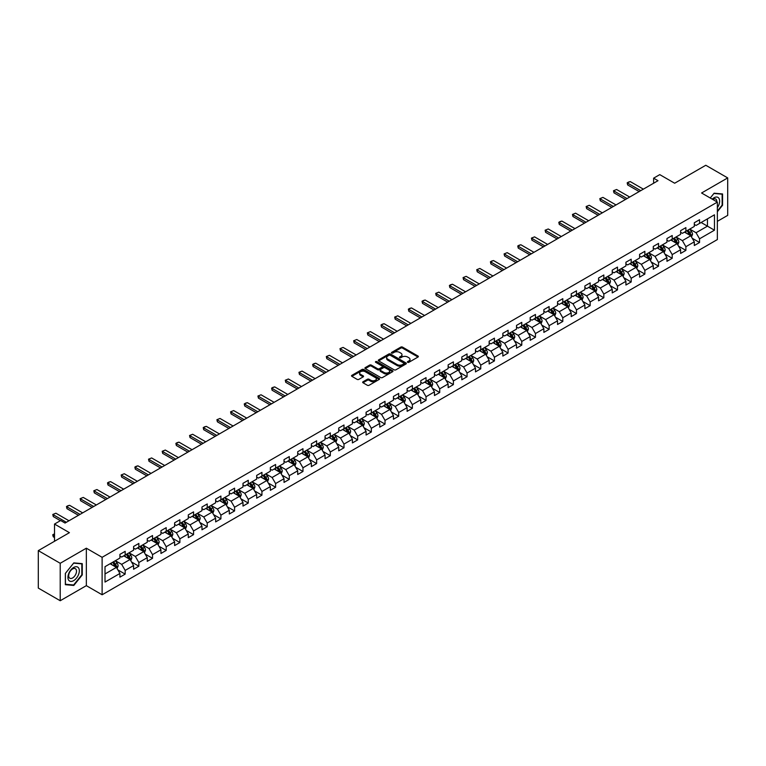 <?xml version="1.0" encoding="UTF-8"?>
<svg xmlns="http://www.w3.org/2000/svg" width="766" height="766" viewBox="0 0 766 766"><rect width="100%" height="100%" fill="white"/><g stroke="black" fill="none" stroke-linecap="round" stroke-linejoin="round"><path stroke-width="1.15" d="M407.656 362.318A0.852 0.488 0 0 0 408.862 362.318L418.006 357.033A1.216 0.699 0 0 0 418.36 356.535A1.216 0.699 0 0 0 418.006 356.037L402.514 347.103A1.216 0.699 0 0 0 400.8 347.103L391.656 352.379A0.852 0.488 0 0 0 392.862 353.069L394.04 352.389A3.897 2.25 0 0 1 399.546 352.389L400.838 353.136A3.897 2.25 0 0 1 401.978 354.725A3.897 2.25 0 0 1 400.838 356.314L399.661 356.994A0.852 0.488 0 0 0 400.857 357.693L402.045 357.013A3.897 2.25 0 0 1 407.55 357.013L408.843 357.751A3.897 2.25 0 0 1 409.982 359.35A3.897 2.25 0 0 1 408.843 360.939L407.656 361.619A0.852 0.488 0 0 0 407.656 362.318L407.656 361.619M363.017 381.774A1.216 0.699 0 0 0 362.663 382.272A1.216 0.699 0 0 0 363.017 382.77L367.364 385.279A1.216 0.699 0 0 0 369.088 385.279L379.237 379.419A1.216 0.699 0 0 0 379.601 378.921A1.216 0.699 0 0 0 379.237 378.423L363.754 369.48A1.216 0.699 0 0 0 362.031 369.48L351.881 375.34A1.216 0.699 0 0 0 351.517 375.838A1.216 0.699 0 0 0 351.881 376.336L357.128 379.371A1.216 0.699 0 0 0 358.852 379.371L363.189 376.853A1.216 0.699 0 0 0 363.553 376.365A1.216 0.699 0 0 0 363.189 375.867L360.585 374.363A3.256 1.877 0 0 1 359.637 373.032A3.256 1.877 0 0 1 361.648 371.299A3.256 1.877 0 0 1 365.19 371.702L375.388 377.59A3.256 1.877 0 0 1 376.345 378.921A3.256 1.877 0 0 1 374.335 380.654A3.256 1.877 0 0 1 370.782 380.252L369.088 379.266A1.216 0.699 0 0 0 367.364 379.266L363.017 381.774L363.017 382.77L367.364 380.281L367.364 379.266M717.359 221.345L727.7 215.37L727.7 177.913L705.783 165.264L674.664 183.227L659.756 174.629L653.618 178.172L658.004 180.699L65.033 523.044L60.658 520.516L54.52 524.059L54.52 541.265M60.217 563.288L60.217 600.736L86.338 585.655L86.338 548.197L60.217 563.288L38.3 550.63L69.419 532.667L54.52 524.059M86.338 548.197L102.117 557.313L717.359 202.109L717.359 239.566L102.117 594.77L102.117 557.313M727.7 177.913L701.579 192.994L717.359 202.109M394.126 369.825A1.216 0.699 0 0 0 395.85 369.825L405.999 363.965A1.216 0.699 0 0 0 406.363 363.467A1.216 0.699 0 0 0 405.999 362.969L390.516 354.026A1.216 0.699 0 0 0 388.793 354.026L378.634 359.896A1.216 0.699 0 0 0 378.28 360.384A1.216 0.699 0 0 0 378.634 360.882L394.126 369.825M376.01 362.5A0.852 0.488 0 0 1 376.872 362.615L392.604 371.702L382.464 377.552A1.216 0.699 0 0 1 380.75 377.552L365.258 368.609L365.258 367.613A1.216 0.699 0 0 0 364.903 368.111A1.216 0.699 0 0 0 365.258 368.609M365.258 367.613L369.605 365.104A1.216 0.699 0 0 1 371.328 365.104L377.609 368.733A1.216 0.699 0 0 0 379.323 368.733L382.205 367.067A1.216 0.699 0 0 0 382.569 366.569A1.216 0.699 0 0 0 382.205 366.081L375.666 362.299A0.852 0.488 0 0 1 376.872 361.609L392.623 370.696A1.216 0.699 0 0 1 392.977 371.194A1.216 0.699 0 0 1 392.623 371.692L392.623 370.696M60.217 600.736L38.3 588.087L38.3 550.63M117.859 569.885L125.174 574.117L125.174 570.421L133.59 565.557L133.59 569.253L138.857 566.218L138.857 562.522L147.264 557.667L147.264 561.363L152.53 558.328L152.53 554.632L160.946 549.768L160.946 553.464L166.203 550.428L166.203 546.732L174.619 541.878L174.619 545.574L179.876 542.529L179.876 538.833L188.292 533.979L188.292 537.675L193.559 534.639L193.559 530.943L201.975 526.079L201.975 529.775L207.232 526.74L207.232 523.044L215.648 518.189L215.648 521.885L220.905 518.85L220.905 515.154L229.321 510.29L229.321 513.986L234.578 510.951L234.578 507.255L242.994 502.4L242.994 506.087L248.261 503.051L248.261 499.355L256.677 494.501L256.677 498.197L261.934 495.162L261.934 491.466L270.35 486.601L270.35 490.297L275.607 487.262L275.607 483.566L284.023 478.712L284.023 482.408L289.289 479.363L289.289 475.676L297.706 470.812L297.706 474.508L302.963 471.473L302.963 467.777L311.379 462.923L311.379 466.609L316.636 463.574L316.636 459.878L325.052 455.023L325.052 458.719L330.309 455.684L330.309 451.988L338.725 447.124L338.725 450.82L343.991 447.784L343.991 444.089L352.408 439.234L352.408 442.93L357.665 439.885L357.665 436.199L366.081 431.335L366.081 435.031L371.338 431.995L371.338 428.299L379.754 423.435L379.754 427.131L385.02 424.096L385.02 420.4L393.437 415.545L393.437 419.241L398.693 416.206L398.693 412.51L407.11 407.646L407.11 411.342L412.367 408.307L412.367 404.611L420.783 399.756L420.783 403.452L426.04 400.407L426.04 396.721L434.456 391.857L434.456 395.553L439.722 392.518L439.722 388.822L448.139 383.957L448.139 387.653L453.395 384.618L453.395 380.922L461.812 376.068L461.812 379.764L467.069 376.728L467.069 373.032L475.485 368.168L475.485 371.864L480.751 368.829L480.751 365.133L489.158 360.279L489.158 363.965L494.424 360.93L494.424 357.234L502.841 352.379L502.841 356.075L508.097 353.04L508.097 349.344L516.514 344.48L516.514 348.176L521.77 345.14L521.77 341.445L530.187 336.59L530.187 340.286L535.453 337.251L535.453 333.555L543.87 328.691L543.87 332.387L549.126 329.351L549.126 325.655L557.543 320.801L557.543 324.487L562.799 321.452L562.799 317.756L571.216 312.901L571.216 316.597L576.482 313.562L576.482 309.866L584.889 305.002L584.889 308.698L590.155 305.663L590.155 301.967L598.572 297.112L598.572 300.808L603.828 297.763L603.828 294.077L612.245 289.213L612.245 292.909L617.501 289.874L617.501 286.178L625.918 281.323L625.918 285.009L631.184 281.974L631.184 278.278L639.6 273.424L639.6 277.12L644.857 274.084L644.857 270.388L653.274 265.524L653.274 269.22L658.53 266.185L658.53 262.489L666.947 257.635L666.947 261.33L672.203 258.286L672.203 254.599L680.62 249.735L680.62 253.431L685.886 250.396L685.886 246.7L694.302 241.836L694.302 245.532L699.559 242.496L699.559 238.8L714.458 230.202L714.458 214.815L707.449 218.865L707.449 226.152L714.458 230.202M125.174 574.117L119.917 577.152L119.917 573.456L105.009 582.064L105.009 566.677L119.917 558.069L119.917 554.373L125.174 551.338L125.174 555.034L133.59 550.18L133.59 546.484L138.857 543.439L138.857 547.135L147.264 542.28L147.264 538.584L152.53 535.549L152.53 539.245L160.946 534.381L160.946 530.685L166.203 527.65L166.203 531.345L174.619 526.491L174.619 522.795L179.876 519.76L179.876 523.456L188.292 518.592L188.292 514.896L193.559 511.86L193.559 515.556L201.975 510.692L201.975 507.006L207.232 503.961L207.232 507.657L215.648 502.802L215.648 499.106L220.905 496.071L220.905 499.767L229.321 494.903L229.321 491.207L234.578 488.172L234.578 491.868L242.994 487.013L242.994 483.317L248.261 480.282L248.261 483.968L256.677 479.114L256.677 475.418L261.934 472.383L261.934 476.079L270.35 471.214L270.35 467.528L275.607 464.483L275.607 468.179L284.023 463.325L284.023 459.629L289.289 456.593L289.289 460.289L297.706 455.425L297.706 451.729L302.963 448.694L302.963 452.39L311.379 447.536L311.379 443.84L316.636 440.804L316.636 444.491L325.052 439.636L325.052 435.94L330.309 432.905L330.309 436.601L338.725 431.737L338.725 428.041L343.991 425.006L343.991 428.701L352.408 423.847L352.408 420.151L357.665 417.116L357.665 420.812L366.081 415.948L366.081 412.252L371.338 409.216L371.338 412.912L379.754 408.058L379.754 404.362L385.02 401.327L385.02 405.013L393.437 400.158L393.437 396.462L398.693 393.427L398.693 397.123L407.11 392.259L407.11 388.563L412.367 385.528L412.367 389.224L420.783 384.369L420.783 380.673L426.04 377.638L426.04 381.334L434.456 376.47L434.456 372.774L439.722 369.739L439.722 373.435L448.139 368.57L448.139 364.884L453.395 361.839L453.395 365.535L461.812 360.681L461.812 356.985L467.069 353.949L467.069 357.645L475.485 352.781L475.485 349.085L480.751 346.05L480.751 349.746L489.158 344.892L489.158 341.196L494.424 338.16L494.424 341.847L502.841 336.992L502.841 333.296L508.097 330.261L508.097 333.957L516.514 329.093L516.514 325.406L521.77 322.362L521.77 326.057L530.187 321.203L530.187 317.507L535.453 314.472L535.453 318.168L543.87 313.304L543.87 309.608L549.126 306.572L549.126 310.268L557.543 305.414L557.543 301.718L562.799 298.683L562.799 302.369L571.216 297.514L571.216 293.818L576.482 290.783L576.482 294.479L584.889 289.615L584.889 285.929L590.155 282.884L590.155 286.58L598.572 281.725L598.572 278.029L603.828 274.994L603.828 278.69L612.245 273.826L612.245 270.13L617.501 267.095L617.501 270.791L625.918 265.936L625.918 262.24L631.184 259.205L631.184 262.891L639.6 258.037L639.6 254.341L644.857 251.305L644.857 255.001L653.274 250.137L653.274 246.441L658.53 243.406L658.53 247.102L666.947 242.248L666.947 238.552L672.203 235.516L672.203 239.212L680.62 234.348L680.62 230.652L685.886 227.617L685.886 231.313L694.302 226.458L694.302 222.762L699.559 219.718L699.559 223.413L714.458 214.815M123.776 555.848L130.086 559.486L121.67 564.351L115.36 560.702M119.917 556.049L121.67 557.054L125.174 555.034M121.67 564.351L125.174 570.421M130.086 559.486L133.59 565.557M137.449 547.949L143.759 551.597L135.343 556.451L129.033 552.803M133.59 548.15L135.343 549.165L138.857 547.135M135.343 556.451L138.857 562.522M143.759 551.597L147.264 557.667M151.122 540.049L157.442 543.697L149.025 548.552L142.706 544.913M147.264 540.25L149.025 541.265L152.53 539.245M149.025 548.552L152.53 554.632M157.442 543.697L160.946 549.768M164.805 532.159L171.115 535.798L162.698 540.662L156.388 537.014M160.946 532.36L162.698 533.375L166.203 531.345M162.698 540.662L166.203 546.732M171.115 535.798L174.619 541.878M178.478 524.26L184.788 527.908L176.371 532.763L170.062 529.124M174.619 524.461L176.371 525.476L179.876 523.456M176.371 532.763L179.876 538.833M184.788 527.908L188.292 533.979M192.151 516.37L198.461 520.009L190.045 524.873L183.735 521.225M188.292 516.571L190.045 517.577L193.559 515.556M190.045 524.873L193.559 530.943M198.461 520.009L201.975 526.079M205.824 508.471L212.144 512.109L203.727 516.973L197.408 513.325M201.975 508.672L203.727 509.687L207.232 507.657M203.727 516.973L207.232 523.044M212.144 512.109L215.648 518.189M219.507 500.571L225.817 504.22L217.4 509.074L211.09 505.436M215.648 500.773L217.4 501.787L220.905 499.767M217.4 509.074L220.905 515.154M225.817 504.22L229.321 510.29M233.18 492.682L239.49 496.32L231.073 501.184L224.764 497.536M229.321 492.883L231.073 493.898L234.578 491.868M231.073 501.184L234.578 507.255M239.49 496.32L242.994 502.4M246.853 484.782L253.163 488.43L244.756 493.285L238.437 489.646M242.994 484.983L244.756 485.998L248.261 483.968M244.756 493.285L248.261 499.355M253.163 488.43L256.677 494.501M260.536 476.883L266.846 480.531L258.429 485.395L252.119 481.747M256.677 477.094L258.429 478.099L261.934 476.079M258.429 485.395L261.934 491.466M266.846 480.531L270.35 486.601M274.209 468.993L280.519 472.632L272.102 477.496L265.792 473.848M270.35 469.194L272.102 470.209L275.607 468.179M272.102 477.496L275.607 483.566M280.519 472.632L284.023 478.712M287.882 461.094L294.192 464.742L285.775 469.596L279.466 465.958M284.023 461.295L285.775 462.31L289.289 460.289M285.775 469.596L289.289 475.676M294.192 464.742L297.706 470.812M301.555 453.204L307.875 456.842L299.458 461.707L293.139 458.058M297.706 453.405L299.458 454.41L302.963 452.39M299.458 461.707L302.963 467.777M307.875 456.842L311.379 462.923M315.238 445.305L321.548 448.953L313.131 453.807L306.821 450.159M311.379 445.506L313.131 446.521L316.636 444.491M313.131 453.807L316.636 459.878M321.548 448.953L325.052 455.023M328.911 437.405L335.221 441.053L326.804 445.908L320.494 442.269M325.052 437.616L326.804 438.621L330.309 436.601M326.804 445.908L330.309 451.988M335.221 441.053L338.725 447.124M342.584 429.515L348.894 433.154L340.487 438.018L334.168 434.37M338.725 429.716L340.487 430.731L343.991 428.701M340.487 438.018L343.991 444.089M348.894 433.154L352.408 439.234M356.267 421.616L362.577 425.264L354.16 430.119L347.85 426.48M352.408 421.817L354.16 422.832L357.665 420.812M354.16 430.119L357.665 436.199M362.577 425.264L366.081 431.335M369.94 413.726L376.25 417.365L367.833 422.229L361.523 418.581M366.081 413.927L367.833 414.933L371.338 412.912M367.833 422.229L371.338 428.299M376.25 417.365L379.754 423.435M383.613 405.827L389.923 409.475L381.506 414.329L375.196 410.681M379.754 406.028L381.506 407.043L385.02 405.013M381.506 414.329L385.02 420.4M389.923 409.475L393.437 415.545M397.286 397.927L403.605 401.575L395.189 406.43L388.869 402.792M393.437 398.129L395.189 399.143L398.693 397.123M395.189 406.43L398.693 412.51M403.605 401.575L407.11 407.646M410.969 390.038L417.279 393.676L408.862 398.54L402.552 394.892M407.11 390.239L408.862 391.254L412.367 389.224M408.862 398.54L412.367 404.611M417.279 393.676L420.783 399.756M424.642 382.138L430.952 385.786L422.535 390.641L416.225 387.002M420.783 382.339L422.535 383.354L426.04 381.334M422.535 390.641L426.04 396.721M430.952 385.786L434.456 391.857M438.315 374.248L444.625 377.887L436.208 382.751L429.898 379.103M434.456 374.45L436.208 375.455L439.722 373.435M436.208 382.751L439.722 388.822M444.625 377.887L448.139 383.957M451.988 366.349L458.307 369.997L449.891 374.852L443.581 371.204M448.139 366.55L449.891 367.565L453.395 365.535M449.891 374.852L453.395 380.922M458.307 369.997L461.812 376.068M465.671 358.45L471.98 362.098L463.564 366.952L457.254 363.314M461.812 358.651L463.564 359.666L467.069 357.645M463.564 366.952L467.069 373.032M471.98 362.098L475.485 368.168M479.344 350.56L485.654 354.198L477.237 359.062L470.927 355.414M475.485 350.761L477.237 351.776L480.751 349.746M477.237 359.062L480.751 365.133M485.654 354.198L489.158 360.279M493.017 342.661L499.336 346.309L490.92 351.163L484.6 347.525M489.158 342.862L490.92 343.877L494.424 341.847M490.92 351.163L494.424 357.234M499.336 346.309L502.841 352.379M506.699 334.761L513.009 338.409L504.593 343.273L498.283 339.625M502.841 334.972L504.593 335.977L508.097 333.957M504.593 343.273L508.097 349.344M513.009 338.409L516.514 344.48M520.373 326.871L526.682 330.51L518.266 335.374L511.956 331.726M516.514 327.072L518.266 328.087L521.77 326.057M518.266 335.374L521.77 341.445M526.682 330.51L530.187 336.59M534.046 318.972L540.356 322.62L531.939 327.475L525.629 323.836M530.187 319.173L531.939 320.188L535.453 318.168M531.939 327.475L535.453 333.555M540.356 322.62L543.87 328.691M547.719 311.082L554.038 314.721L545.622 319.585L539.312 315.937M543.87 311.283L545.622 312.298L549.126 310.268M545.622 319.585L549.126 325.655M554.038 314.721L557.543 320.801M561.401 303.183L567.711 306.831L559.295 311.685L552.985 308.037M557.543 303.384L559.295 304.399L562.799 302.369M559.295 311.685L562.799 317.756M567.711 306.831L571.216 312.901M575.075 295.283L581.384 298.931L572.968 303.786L566.658 300.148M571.216 295.494L572.968 296.499L576.482 294.479M572.968 303.786L576.482 309.866M581.384 298.931L584.889 305.002M588.748 287.394L595.067 291.032L586.651 295.896L580.331 292.248M584.889 287.595L586.651 288.61L590.155 286.58M586.651 295.896L590.155 301.967M595.067 291.032L598.572 297.112M602.43 279.494L608.74 283.142L600.324 287.997L594.014 284.358M598.572 279.695L600.324 280.71L603.828 278.69M600.324 287.997L603.828 294.077M608.74 283.142L612.245 289.213M616.103 271.604L622.413 275.243L613.997 280.107L607.687 276.459M612.245 271.806L613.997 272.811L617.501 270.791M613.997 280.107L617.501 286.178M622.413 275.243L625.918 281.323M629.776 263.705L636.086 267.353L627.67 272.208L621.36 268.56M625.918 263.906L627.67 264.921L631.184 262.891M627.67 272.208L631.184 278.278M636.086 267.353L639.6 273.424M643.45 255.806L649.769 259.454L641.353 264.308L635.033 260.67M639.6 256.016L641.353 257.022L644.857 255.001M641.353 264.308L644.857 270.388M649.769 259.454L653.274 265.524M657.132 247.916L663.442 251.554L655.026 256.418L648.716 252.77M653.274 248.117L655.026 249.132L658.53 247.102M655.026 256.418L658.53 262.489M663.442 251.554L666.947 257.635M670.805 240.017L677.115 243.665L668.699 248.519L662.389 244.881M666.947 240.218L668.699 241.233L672.203 239.212M668.699 248.519L672.203 254.599M677.115 243.665L680.62 249.735M684.478 232.127L690.788 235.765L682.382 240.629L676.062 236.981M680.62 232.328L682.382 233.333L685.886 231.313M682.382 240.629L685.886 246.7M690.788 235.765L694.302 241.836M701.139 222.504L707.449 226.152L696.055 232.73L689.745 229.082M694.302 224.428L696.055 225.443L699.559 223.413M696.055 232.73L699.559 238.8M86.338 585.655L102.117 594.77M653.618 178.172L653.618 183.227M105.009 573.964L116.413 567.386L110.093 563.738M116.413 567.386L119.917 573.456M692.244 238.274L699.559 242.496M678.561 246.164L685.886 250.396M664.888 254.063L672.203 258.286M651.215 261.962L658.53 266.185M637.532 269.852L644.857 274.084M623.859 277.752L631.184 281.974M610.186 285.641L617.501 289.874M596.513 293.541L603.828 297.763M582.83 301.44L590.155 305.663M569.157 309.33L576.482 313.562M555.484 317.229L562.799 321.452M541.801 325.129L549.126 329.351M528.128 333.019L535.453 337.251M514.455 340.918L521.77 345.14M500.782 348.808L508.097 353.04M487.099 356.707L494.424 360.93M473.426 364.606L480.751 368.829M459.753 372.496L467.069 376.728M446.071 380.396L453.395 384.618M432.397 388.285L439.722 392.518M418.724 396.185L426.04 400.407M405.051 404.084L412.367 408.307M391.369 411.974L398.693 416.206M377.695 419.873L385.02 424.096M364.022 427.763L371.338 431.995M350.349 435.663L357.665 439.885M336.667 443.562L343.991 447.784M322.993 451.452L330.309 455.684M309.32 459.351L316.636 463.574M295.638 467.25L302.963 471.473M281.965 475.14L289.289 479.363M268.291 483.04L275.607 487.262M254.618 490.929L261.934 495.162M240.936 498.829L248.261 503.051M227.263 506.728L234.578 510.951M213.59 514.618L220.905 518.85M199.907 522.517L207.232 526.74M186.234 530.407L193.559 534.639M172.561 538.307L179.876 542.529M158.888 546.206L166.203 550.428M145.205 554.096L152.53 558.328M131.532 561.995L138.857 566.218M717.359 211.732L722.568 205.24L722.568 193.961L714.113 193.204L710.254 198.011L713.941 193.453L722.137 194.191L722.137 205.116L717.359 211.062M65.349 584.688L73.804 585.444L82.268 574.921L82.268 563.642L73.804 562.886L65.349 573.408L65.349 584.688M72.914 584.927L73.804 585.444M408 362.433L408.843 361.945A3.897 2.25 0 0 0 409.982 360.355L409.982 359.35M401.978 354.725L401.978 355.74A3.897 2.25 0 0 1 400.838 357.329L399.996 357.818M418.006 356.037L418.006 357.033L402.514 348.109A1.216 0.699 0 0 0 400.8 348.109L391.991 353.193M405.99 363.974L390.516 355.041A1.216 0.699 0 0 0 388.793 355.041L378.653 360.891L378.634 359.896M403.854 363.821A0.852 0.488 0 0 0 403.854 363.122L390.258 355.271A0.852 0.488 0 0 0 389.051 355.271L387.807 355.989A3.897 2.25 0 0 0 386.658 357.578A3.897 2.25 0 0 0 387.807 359.168L397.094 364.539A3.897 2.25 0 0 0 402.6 364.539L403.854 363.821L403.854 364.827A0.852 0.488 0 0 0 403.854 364.137M386.658 357.578L386.658 358.593A3.897 2.25 0 0 0 387.807 360.183L387.807 359.168M403.854 364.827L402.6 365.545A3.897 2.25 0 0 1 397.094 365.545L387.807 360.183M365.277 368.618L369.605 366.119L369.605 365.104M382.569 366.569L382.569 367.584A1.216 0.699 0 0 1 382.205 368.082L379.323 369.748A1.216 0.699 0 0 1 377.609 369.748L371.328 366.119A1.216 0.699 0 0 0 369.605 366.119M384.12 372.496A3.256 1.877 0 0 0 387.673 372.908A3.256 1.877 0 0 0 389.683 371.165A3.256 1.877 0 0 0 388.726 369.844L385.135 367.766A1.216 0.699 0 0 0 383.412 367.766L380.53 369.432A1.216 0.699 0 0 0 380.175 369.93A1.216 0.699 0 0 0 380.53 370.428L384.12 372.496L384.12 373.511A3.256 1.877 0 0 0 387.673 373.913A3.256 1.877 0 0 0 389.683 372.18L389.683 371.165M380.175 369.93L380.175 370.935A1.216 0.699 0 0 0 380.53 371.433L380.53 370.428M384.12 373.511L380.53 371.433M376.345 378.921L376.345 379.936A3.256 1.877 0 0 1 374.335 381.669A3.256 1.877 0 0 1 370.782 381.257L369.088 380.281A1.216 0.699 0 0 0 367.364 380.281M359.637 373.032L359.637 374.047A3.256 1.877 0 0 0 360.585 375.369L360.585 374.363M363.189 375.867L363.189 376.853L360.585 375.369M379.237 378.423L379.237 379.419L363.754 370.495A1.216 0.699 0 0 0 362.031 370.495L351.891 376.345L351.881 375.34M691.487 236.962L692.531 234.339A3.284 1.896 -120 0 0 691.478 231.543L689.668 229.13M686.518 233.295L685.283 231.658M686.949 230.69L688.758 233.113A3.284 1.896 60 0 1 689.706 235.085L690.75 234.482A3.284 1.896 -120 0 0 689.812 232.5L688.002 230.087M687.179 230.566L689.189 233.247A1.676 0.967 60 0 1 689.496 233.754L690.75 234.482M640.74 190.667L627.66 183.122L627.66 184.941L627.172 182.844L628.493 182.078L630.284 181.599L643.363 189.154M639.16 191.577L627.66 184.941M630.284 181.599L627.172 182.844M717.359 207.672A8.062 4.653 120 0 0 718.872 204.828A8.062 4.653 120 0 0 718.374 197.695A8.062 4.653 120 0 0 712.198 199.131M721.591 193.875L722.137 194.191M716.794 201.784A5.515 3.188 120 0 0 715.655 199.007A5.515 3.188 120 0 0 712.686 199.409M73.632 580.647A8.062 4.653 120 0 0 79.329 570.775A8.062 4.653 120 0 0 73.632 567.482A8.062 4.653 120 0 0 67.935 577.353A8.062 4.653 120 0 0 73.632 580.647M72.588 577.966A5.515 3.188 120 0 0 76.198 573.112A5.515 3.188 120 0 0 75.346 568.688A5.515 3.188 120 0 0 72.588 568.956A5.515 3.188 120 0 0 68.988 573.82A5.515 3.188 120 0 0 69.83 578.244A5.515 3.188 120 0 0 72.588 577.966M65.436 573.332L73.632 563.134L81.828 563.872L81.828 574.797L73.632 584.994L65.436 584.257L65.416 573.322M81.282 563.556L81.828 563.872M677.814 244.861L678.848 242.238A3.284 1.896 -120 0 0 677.805 239.432L675.995 237.02M672.845 241.194L671.61 239.557M673.276 238.59L675.085 241.003A3.284 1.896 60 0 1 676.024 242.985L677.077 242.372A3.284 1.896 -120 0 0 676.139 240.4L674.329 237.987M673.505 238.456L675.516 241.137A1.676 0.967 60 0 1 675.813 241.644L677.077 242.372M664.132 252.761L665.175 250.128A3.284 1.896 -120 0 0 664.132 247.332L662.322 244.919M659.162 249.084L657.937 247.447M659.603 246.489L661.412 248.902A3.284 1.896 60 0 1 662.351 250.875L663.404 250.271A3.284 1.896 -120 0 0 662.466 248.299L660.656 245.876M659.832 246.355L661.834 249.036A1.676 0.967 60 0 1 662.14 249.544L663.404 250.271M627.057 198.566L613.978 191.012L613.978 192.841L613.499 190.734L616.611 189.499L629.69 197.044M625.487 199.476L613.978 192.841M616.611 189.499L613.499 190.734M613.384 206.466L600.305 198.911L600.305 200.73L599.826 198.633L602.938 197.389L616.017 204.943M611.804 207.375L600.305 200.73M602.938 197.389L599.826 198.633M650.458 260.651L651.502 258.027A3.284 1.896 -120 0 0 650.449 255.231L648.639 252.809M645.489 256.983L644.263 255.346M645.93 254.379L647.739 256.801A3.284 1.896 60 0 1 648.678 258.774L649.731 258.171A3.284 1.896 -120 0 0 648.783 256.189L646.973 253.776M646.15 254.255L648.16 256.926A1.676 0.967 60 0 1 648.467 257.433L649.731 258.171M636.785 268.55L637.829 265.917A3.284 1.896 -120 0 0 636.776 263.121L634.966 260.708M631.816 264.883L630.581 263.236M632.247 262.278L634.057 264.691A3.284 1.896 60 0 1 634.995 266.673L636.048 266.061A3.284 1.896 -120 0 0 635.11 264.088L633.3 261.666M632.477 262.144L634.487 264.825A1.676 0.967 60 0 1 634.794 265.333L636.048 266.061M623.103 276.44L624.146 273.816A3.284 1.896 -120 0 0 623.103 271.02L621.293 268.607M618.133 272.773L616.908 271.135M618.574 270.178L620.383 272.591A3.284 1.896 60 0 1 621.322 274.563L622.375 273.96A3.284 1.896 -120 0 0 621.437 271.978L619.627 269.565M618.804 270.044L620.814 272.725A1.676 0.967 60 0 1 621.111 273.232L622.375 273.96M599.711 214.356L586.632 206.801L586.632 208.63L586.143 206.523L589.255 205.288L602.335 212.843M598.131 215.265L586.632 208.63M589.255 205.288L586.143 206.523M586.028 222.255L572.949 214.7L572.949 216.519L572.47 214.423L575.582 213.187L588.661 220.732M584.458 223.165L572.949 216.519M575.582 213.187L572.47 214.423M572.355 230.145L559.276 222.6L559.276 224.419L558.797 222.322L560.109 221.556L561.909 221.077L574.988 228.632M570.775 231.064L559.276 224.419M561.909 221.077L558.797 222.322M558.682 238.044L545.603 230.489L545.603 232.318L545.124 230.212L548.236 228.977L561.315 236.522M557.102 238.954L545.603 232.318M548.236 228.977L545.124 230.212M545.009 245.943L531.93 238.389L531.93 240.208L531.441 238.111L534.553 236.866L547.633 244.421M543.429 246.853L531.93 240.208M534.553 236.866L531.441 238.111M531.326 253.833L518.247 246.288L518.247 248.107L517.768 246.001L519.08 245.244L520.88 244.766L533.959 252.32M529.756 254.743L518.247 248.107M520.88 244.766L517.768 246.001M517.653 261.733L504.574 254.178L504.574 255.997L504.095 253.9L507.207 252.665L520.286 260.21M516.073 262.642L504.574 255.997M507.207 252.665L504.095 253.9M503.98 269.622L490.901 262.077L490.901 263.897L490.412 261.8L491.734 261.034L493.524 260.555L506.604 268.11M502.4 270.542L490.901 263.897M493.524 260.555L490.412 261.8M490.307 277.522L477.218 269.967L477.218 271.796L476.739 269.689L479.851 268.454L492.931 275.999M488.727 278.431L477.218 271.796M479.851 268.454L476.739 269.689M476.624 285.421L463.545 277.866L463.545 279.686L463.066 277.589L466.178 276.344L479.257 283.899M475.044 286.331L463.545 279.686M466.178 276.344L463.066 277.589M462.951 293.311L449.872 285.766L449.872 287.585L449.393 285.488L450.705 284.722L452.505 284.243L465.584 291.798M461.371 294.221L449.872 287.585M452.505 284.243L449.393 285.488M449.278 301.21L436.199 293.656L436.199 295.475L435.71 293.378L438.822 292.143L451.902 299.688M447.698 302.12L436.199 295.475M438.822 292.143L435.71 293.378M435.595 309.1L422.516 301.555L422.516 303.374L422.037 301.277L423.349 300.511L425.149 300.033L438.229 307.587M434.025 310.019L422.516 303.374M425.149 300.033L422.037 301.277M421.922 317L408.843 309.445L408.843 311.274L408.364 309.167L409.676 308.411L411.476 307.932L424.555 315.487M420.343 317.909L408.843 311.274M411.476 307.932L408.364 309.167M408.249 324.899L395.17 317.344L395.17 319.163L394.681 317.067L397.793 315.822L410.873 323.376M406.669 325.809L395.17 319.163M397.793 315.822L394.681 317.067M394.576 332.789L381.497 325.244L381.497 327.063L381.008 324.966L382.33 324.2L384.12 323.721L397.2 331.276M392.996 333.698L381.497 327.063M384.12 323.721L381.008 324.966M380.894 340.688L367.814 333.133L367.814 334.962L367.335 332.856L370.447 331.621L383.527 339.166M379.314 341.598L367.814 334.962M370.447 331.621L367.335 332.856M367.22 348.587L354.141 341.033L354.141 342.852L353.662 340.755L356.774 339.51L369.854 347.065M365.641 349.497L354.141 342.852M356.774 339.51L353.662 340.755M353.547 356.477L340.468 348.923L340.468 350.751L339.98 348.645L343.091 347.41L356.171 354.964M351.967 357.387L340.468 350.751M343.091 347.41L339.98 348.645M609.43 284.339L610.473 281.716A3.284 1.896 -120 0 0 609.43 278.92L607.62 276.497M604.46 280.672L603.235 279.035M604.901 278.068L606.71 280.48A3.284 1.896 60 0 1 607.649 282.462L608.702 281.85A3.284 1.896 -120 0 0 607.764 279.877L605.954 277.464M605.13 277.934L607.132 280.615A1.676 0.967 60 0 1 607.438 281.122L608.702 281.85M595.757 292.239L596.8 289.605A3.284 1.896 -120 0 0 595.747 286.81L593.937 284.397M590.787 288.571L589.561 286.924M591.218 285.967L593.028 288.38A3.284 1.896 60 0 1 593.976 290.352L595.029 289.749A3.284 1.896 -120 0 0 594.081 287.777L592.271 285.354M591.448 285.833L593.458 288.514A1.676 0.967 60 0 1 593.765 289.021L595.029 289.749M582.083 300.128L583.118 297.505A3.284 1.896 -120 0 0 582.074 294.709L580.264 292.296M577.114 296.461L575.879 294.824M577.545 293.857L579.355 296.279A3.284 1.896 60 0 1 580.293 298.252L581.346 297.648A3.284 1.896 -120 0 0 580.408 295.666L578.598 293.254M577.775 293.732L579.785 296.404A1.676 0.967 60 0 1 580.082 296.921L581.346 297.648M568.401 308.028L569.444 305.404A3.284 1.896 -120 0 0 568.401 302.599L566.591 300.186M563.431 304.361L562.206 302.714M563.872 301.756L565.681 304.169A3.284 1.896 60 0 1 566.62 306.151L567.673 305.538A3.284 1.896 -120 0 0 566.735 303.566L564.925 301.153M564.102 301.622L566.103 304.303A1.676 0.967 60 0 1 566.409 304.811L567.673 305.538M554.728 315.927L555.771 313.294A3.284 1.896 -120 0 0 554.718 310.498L552.908 308.085M549.758 312.25L548.533 310.613M550.199 309.655L552.008 312.068A3.284 1.896 60 0 1 552.947 314.041L554 313.438A3.284 1.896 -120 0 0 553.052 311.456L551.242 309.043M550.428 309.521L552.43 312.202A1.676 0.967 60 0 1 552.736 312.71L554 313.438M541.055 323.817L542.098 321.193A3.284 1.896 -120 0 0 541.045 318.397L539.235 315.975M536.085 320.15L534.85 318.512M536.516 317.545L538.326 319.958A3.284 1.896 60 0 1 539.274 321.94L540.317 321.327A3.284 1.896 -120 0 0 539.379 319.355L537.569 316.942M536.746 317.411L538.757 320.092A1.676 0.967 60 0 1 539.063 320.6L540.317 321.327M527.372 331.716L528.416 329.083A3.284 1.896 -120 0 0 527.372 326.287L525.562 323.874M522.402 328.049L521.177 326.402M522.843 325.445L524.653 327.858A3.284 1.896 60 0 1 525.591 329.83L526.644 329.227A3.284 1.896 -120 0 0 525.706 327.254L523.896 324.832M523.073 325.311L525.083 327.992A1.676 0.967 60 0 1 525.38 328.499L526.644 329.227M513.699 339.606L514.742 336.983A3.284 1.896 -120 0 0 513.699 334.187L511.889 331.774M508.729 335.939L507.504 334.302M509.17 333.334L510.979 335.757A3.284 1.896 60 0 1 511.918 337.729L512.971 337.126A3.284 1.896 -120 0 0 512.033 335.144L510.223 332.731M509.4 333.21L511.401 335.881A1.676 0.967 60 0 1 511.707 336.398L512.971 337.126M500.026 347.505L501.069 344.882A3.284 1.896 -120 0 0 500.016 342.076L498.206 339.664M495.056 343.838L493.831 342.191M495.487 341.234L497.297 343.647A3.284 1.896 60 0 1 498.245 345.629L499.298 345.016A3.284 1.896 -120 0 0 498.35 343.044L496.54 340.631M495.717 341.1L497.728 343.781A1.676 0.967 60 0 1 498.034 344.288L499.298 345.016M486.353 355.405L487.396 352.772A3.284 1.896 -120 0 0 486.343 349.976L484.533 347.563M481.383 351.728L480.148 350.091M481.814 349.133L483.624 351.546A3.284 1.896 60 0 1 484.562 353.519L485.615 352.915A3.284 1.896 -120 0 0 484.677 350.933L482.867 348.52M482.044 348.999L484.055 351.68A1.676 0.967 60 0 1 484.361 352.188L485.615 352.915M472.67 363.295L473.714 360.671A3.284 1.896 -120 0 0 472.67 357.875L470.86 355.453M467.7 359.627L466.475 357.99M468.141 357.023L469.951 359.445A3.284 1.896 60 0 1 470.889 361.418L471.942 360.805A3.284 1.896 -120 0 0 471.004 358.833L469.194 356.42M468.371 356.889L470.372 359.57A1.676 0.967 60 0 1 470.678 360.077L471.942 360.805M458.997 371.194L460.04 368.561A3.284 1.896 -120 0 0 458.987 365.765L457.178 363.352M454.027 367.527L452.802 365.88M454.468 364.922L456.277 367.335A3.284 1.896 60 0 1 457.216 369.308L458.269 368.705A3.284 1.896 -120 0 0 457.321 366.732L455.521 364.31M454.698 364.788L456.699 367.469A1.676 0.967 60 0 1 457.005 367.977L458.269 368.705M445.324 379.084L446.367 376.46A3.284 1.896 -120 0 0 445.314 373.664L443.504 371.251M440.354 375.417L439.119 373.779M440.785 372.812L442.595 375.235A3.284 1.896 60 0 1 443.543 377.207L444.586 376.604A3.284 1.896 -120 0 0 443.648 374.622L441.838 372.209M441.015 372.688L443.026 375.369A1.676 0.967 60 0 1 443.332 375.876L444.586 376.604M431.641 386.983L432.685 384.36A3.284 1.896 -120 0 0 431.641 381.554L429.831 379.141M426.672 383.316L425.446 381.679M427.112 380.712L428.922 383.124A3.284 1.896 60 0 1 429.86 385.106L430.913 384.494A3.284 1.896 -120 0 0 429.975 382.521L428.165 380.108M427.342 380.578L429.353 383.259A1.676 0.967 60 0 1 429.649 383.766L430.913 384.494M417.968 394.883L419.012 392.249A3.284 1.896 -120 0 0 417.968 389.454L416.158 387.041M412.998 391.206L411.773 389.568M413.439 388.611L415.249 391.024A3.284 1.896 60 0 1 416.187 392.996L417.24 392.393A3.284 1.896 -120 0 0 416.302 390.421L414.492 387.998M413.669 388.477L415.67 391.158A1.676 0.967 60 0 1 415.976 391.665L417.24 392.393M404.295 402.772L405.338 400.149A3.284 1.896 -120 0 0 404.285 397.353L402.476 394.93M399.325 399.105L398.1 397.468M399.766 396.501L401.566 398.923A3.284 1.896 60 0 1 402.514 400.896L403.567 400.292A3.284 1.896 -120 0 0 402.619 398.31L400.81 395.898M399.986 396.367L401.997 399.048A1.676 0.967 60 0 1 402.303 399.555L403.567 400.292M390.622 410.672L391.665 408.039A3.284 1.896 -120 0 0 390.612 405.243L388.802 402.83M385.652 407.005L384.417 405.358M386.083 404.4L387.893 406.813A3.284 1.896 60 0 1 388.831 408.795L389.884 408.182A3.284 1.896 -120 0 0 388.946 406.21L387.136 403.787M386.313 404.266L388.324 406.947A1.676 0.967 60 0 1 388.63 407.455L389.884 408.182M376.939 418.562L377.983 415.938A3.284 1.896 -120 0 0 376.939 413.142L375.129 410.729M371.97 414.894L370.744 413.257M372.41 412.3L374.22 414.712A3.284 1.896 60 0 1 375.158 416.685L376.211 416.082A3.284 1.896 -120 0 0 375.273 414.1L373.463 411.687M372.64 412.165L374.651 414.846A1.676 0.967 60 0 1 374.947 415.354L376.211 416.082M363.266 426.461L364.31 423.837A3.284 1.896 -120 0 0 363.256 421.041L361.456 418.619M358.296 422.794L357.071 421.156M358.737 420.189L360.547 422.602A3.284 1.896 60 0 1 361.485 424.584L362.538 423.971A3.284 1.896 -120 0 0 361.6 421.999L359.79 419.586M358.967 420.055L360.968 422.736A1.676 0.967 60 0 1 361.274 423.244L362.538 423.971M349.593 434.36L350.637 431.727A3.284 1.896 -120 0 0 349.583 428.931L347.774 426.518M344.623 430.693L343.388 429.046M345.054 428.089L346.864 430.502A3.284 1.896 60 0 1 347.812 432.474L348.856 431.871A3.284 1.896 -120 0 0 347.917 429.898L346.108 427.476M345.284 427.955L347.295 430.636A1.676 0.967 60 0 1 347.601 431.143L348.856 431.871M335.92 442.25L336.954 439.627A3.284 1.896 -120 0 0 335.91 436.831L334.1 434.408M330.95 438.583L329.715 436.946M331.381 435.978L333.191 438.401A3.284 1.896 60 0 1 334.129 440.373L335.182 439.77A3.284 1.896 -120 0 0 334.244 437.788L332.434 435.375M331.611 435.854L333.622 438.525A1.676 0.967 60 0 1 333.919 439.033L335.182 439.77M322.237 450.149L323.281 447.526A3.284 1.896 -120 0 0 322.237 444.72L320.427 442.308M317.268 446.482L316.042 444.835M317.708 443.878L319.518 446.291A3.284 1.896 60 0 1 320.456 448.273L321.509 447.66A3.284 1.896 -120 0 0 320.571 445.688L318.761 443.275M317.938 443.744L319.939 446.425A1.676 0.967 60 0 1 320.245 446.932L321.509 447.66M308.564 458.049L309.608 455.416A3.284 1.896 -120 0 0 308.554 452.62L306.745 450.207M303.595 454.372L302.369 452.735M304.035 451.777L305.845 454.19A3.284 1.896 60 0 1 306.783 456.163L307.836 455.559A3.284 1.896 -120 0 0 306.888 453.577L305.079 451.164M304.255 451.643L306.266 454.324A1.676 0.967 60 0 1 306.572 454.832L307.836 455.559M294.891 465.939L295.935 463.315A3.284 1.896 -120 0 0 294.881 460.519L293.072 458.097M289.921 462.271L288.686 460.634M290.352 459.667L292.162 462.08A3.284 1.896 60 0 1 293.1 464.062L294.154 463.449A3.284 1.896 -120 0 0 293.215 461.477L291.406 459.064M290.582 459.533L292.593 462.214A1.676 0.967 60 0 1 292.899 462.721L294.154 463.449M281.208 473.838L282.252 471.205A3.284 1.896 -120 0 0 281.208 468.409L279.399 465.996M276.239 470.171L275.013 468.524M276.679 467.566L278.489 469.979A3.284 1.896 60 0 1 279.427 471.952L280.48 471.349A3.284 1.896 -120 0 0 279.542 469.376L277.732 466.954M276.909 467.432L278.92 470.113A1.676 0.967 60 0 1 279.217 470.621L280.48 471.349M267.535 481.728L268.579 479.104A3.284 1.896 -120 0 0 267.535 476.308L265.725 473.895M262.566 478.061L261.34 476.423M263.006 475.456L264.816 477.879A3.284 1.896 60 0 1 265.754 479.851L266.807 479.248A3.284 1.896 -120 0 0 265.869 477.266L264.059 474.853M263.236 475.332L265.237 478.003A1.676 0.967 60 0 1 265.543 478.52L266.807 479.248M253.862 489.627L254.906 487.004A3.284 1.896 -120 0 0 253.852 484.198L252.043 481.785M248.893 485.96L247.657 484.313M249.323 483.356L251.133 485.768A3.284 1.896 60 0 1 252.081 487.75L253.125 487.138A3.284 1.896 -120 0 0 252.186 485.165L250.377 482.752M249.553 483.222L251.564 485.903A1.676 0.967 60 0 1 251.87 486.41L253.125 487.138M240.189 497.527L241.223 494.893A3.284 1.896 -120 0 0 240.179 492.098L238.37 489.685M235.219 493.85L233.984 492.212M235.65 491.255L237.46 493.668A3.284 1.896 60 0 1 238.398 495.64L239.452 495.037A3.284 1.896 -120 0 0 238.513 493.055L236.704 490.642M235.88 491.121L237.891 493.802A1.676 0.967 60 0 1 238.188 494.309L239.452 495.037M226.506 505.416L227.55 502.793A3.284 1.896 -120 0 0 226.506 499.997L224.697 497.574M221.537 501.749L220.311 500.112M221.977 499.145L223.787 501.558A3.284 1.896 60 0 1 224.725 503.54L225.779 502.927A3.284 1.896 -120 0 0 224.84 500.954L223.03 498.542M222.207 499.011L224.208 501.692A1.676 0.967 60 0 1 224.515 502.199L225.779 502.927M212.833 513.316L213.877 510.683A3.284 1.896 -120 0 0 212.824 507.887L211.014 505.474M207.864 509.649L206.638 508.002M208.304 507.044L210.114 509.457A3.284 1.896 60 0 1 211.052 511.429L212.105 510.826A3.284 1.896 -120 0 0 211.157 508.854L209.348 506.431M208.534 506.91L210.535 509.591A1.676 0.967 60 0 1 210.841 510.099L212.105 510.826M199.16 521.206L200.204 518.582A3.284 1.896 -120 0 0 199.15 515.786L197.341 513.373M194.191 517.538L192.955 515.901M194.621 514.934L196.431 517.356A3.284 1.896 60 0 1 197.379 519.329L198.423 518.726A3.284 1.896 -120 0 0 197.484 516.744L195.675 514.331M194.851 514.809L196.862 517.49A1.676 0.967 60 0 1 197.168 517.998L198.423 518.726M185.477 529.105L186.521 526.481A3.284 1.896 -120 0 0 185.477 523.676L183.668 521.263M180.508 525.438L179.282 523.8M180.948 522.833L182.758 525.246A3.284 1.896 60 0 1 183.696 527.228L184.75 526.615A3.284 1.896 -120 0 0 183.811 524.643L182.002 522.23M181.178 522.699L183.189 525.38A1.676 0.967 60 0 1 183.486 525.888L184.75 526.615M339.865 364.377L326.785 356.822L326.785 358.641L326.306 356.544L329.418 355.309L342.498 362.854M338.294 365.286L326.785 358.641M329.418 355.309L326.306 356.544M326.192 372.266L313.112 364.721L313.112 366.541L312.633 364.444L313.945 363.678L315.745 363.199L328.825 370.754M324.612 373.186L313.112 366.541M315.745 363.199L312.633 364.444M312.518 380.166L299.439 372.611L299.439 374.44L298.951 372.333L302.072 371.098L315.152 378.643M310.939 381.075L299.439 374.44M302.072 371.098L298.951 372.333M298.845 388.065L285.766 380.51L285.766 382.33L285.278 380.233L288.389 378.988L301.469 386.543M297.265 388.975L285.766 382.33M288.389 378.988L285.278 380.233M285.163 395.955L272.083 388.41L272.083 390.229L271.604 388.123L272.916 387.366L274.716 386.887L287.796 394.442M283.583 396.865L272.083 390.229M274.716 386.887L271.604 388.123M271.49 403.854L258.41 396.3L258.41 398.119L257.931 396.022L261.043 394.787L274.123 402.332M269.91 404.764L258.41 398.119M261.043 394.787L257.931 396.022M257.816 411.744L244.737 404.199L244.737 406.018L244.249 403.921L245.57 403.155L247.361 402.677L260.44 410.231M256.237 412.663L244.737 406.018M247.361 402.677L244.249 403.921M244.134 419.644L231.054 412.089L231.054 413.918L230.576 411.811L233.687 410.576L246.767 418.121M242.563 420.553L231.054 413.918M233.687 410.576L230.576 411.811M230.461 427.543L217.381 419.988L217.381 421.807L216.902 419.711L220.014 418.466L233.094 426.02M228.881 428.453L217.381 421.807M220.014 418.466L216.902 419.711M216.788 435.433L203.708 427.888L203.708 429.707L203.229 427.61L204.541 426.844L206.341 426.365L219.421 433.92M215.208 436.342L203.708 429.707M206.341 426.365L203.229 427.61M203.114 443.332L190.035 435.777L190.035 437.597L189.547 435.5L192.659 434.265L205.738 441.81M201.535 444.242L190.035 437.597M192.659 434.265L189.547 435.5M189.432 451.222L176.352 443.677L176.352 445.496L175.874 443.399L177.185 442.633L178.985 442.154L192.065 449.709M187.862 452.141L176.352 445.496M178.985 442.154L175.874 443.399M175.759 459.121L162.679 451.567L162.679 453.395L162.201 451.289L165.312 450.054L178.392 457.599M174.179 460.031L162.679 453.395M165.312 450.054L162.201 451.289M162.086 467.021L149.006 459.466L149.006 461.285L148.518 459.188L151.63 457.944L164.709 465.498M160.506 467.93L149.006 461.285M151.63 457.944L148.518 459.188M148.403 474.91L135.323 467.365L135.323 469.185L134.845 467.088L136.156 466.322L137.957 465.843L151.036 473.398M146.833 475.82L135.323 469.185M137.957 465.843L134.845 467.088M134.73 482.81L121.65 475.255L121.65 477.084L121.172 474.977L124.284 473.742L137.363 481.287M133.15 483.719L121.65 477.084M124.284 473.742L121.172 474.977M171.804 537.004L172.848 534.371A3.284 1.896 -120 0 0 171.804 531.575L169.995 529.162M166.835 533.327L165.609 531.69M167.275 530.733L169.085 533.146A3.284 1.896 60 0 1 170.023 535.118L171.077 534.515A3.284 1.896 -120 0 0 170.138 532.542L168.329 530.12M167.505 530.599L169.506 533.28A1.676 0.967 60 0 1 169.813 533.787L171.077 534.515M121.057 490.709L107.977 483.155L107.977 484.974L107.499 482.877L108.81 482.111L110.61 481.632L123.69 489.187M119.477 491.619L107.977 484.974M110.61 481.632L107.499 482.877M158.131 544.894L159.175 542.271A3.284 1.896 -120 0 0 158.122 539.475L156.312 537.052M153.162 541.227L151.936 539.59M153.593 538.622L155.402 541.045A3.284 1.896 60 0 1 156.35 543.017L157.403 542.405A3.284 1.896 -120 0 0 156.456 540.432L154.646 538.019M153.822 538.488L155.833 541.169A1.676 0.967 60 0 1 156.14 541.677L157.403 542.405M107.384 498.599L94.304 491.044L94.304 492.873L93.816 490.767L96.928 489.531L110.007 497.086M105.804 499.509L94.304 492.873M96.928 489.531L93.816 490.767M144.458 552.793L145.492 550.16A3.284 1.896 -120 0 0 144.448 547.364L142.639 544.952M139.489 549.126L138.253 547.479M139.919 546.522L141.729 548.935A3.284 1.896 60 0 1 142.667 550.917L143.721 550.304A3.284 1.896 -120 0 0 142.782 548.332L140.973 545.909M140.149 546.388L142.16 549.069A1.676 0.967 60 0 1 142.466 549.576L143.721 550.304M93.701 506.498L80.621 498.944L80.621 500.763L80.143 498.666L83.255 497.421L96.334 504.976M92.131 507.408L80.621 500.763M83.255 497.421L80.143 498.666M130.775 560.683L131.819 558.06A3.284 1.896 -120 0 0 130.775 555.264L128.966 552.851M125.806 557.016L124.58 555.379M126.246 554.421L128.056 556.834A3.284 1.896 60 0 1 128.994 558.807L130.048 558.203A3.284 1.896 -120 0 0 129.109 556.221L127.3 553.808M126.476 554.287L128.477 556.968A1.676 0.967 60 0 1 128.784 557.476L130.048 558.203M80.028 514.388L66.948 506.843L66.948 508.662L66.47 506.565L67.781 505.799L69.582 505.321L82.661 512.875M78.448 515.298L66.948 508.662M69.582 505.321L66.47 506.565M117.102 568.583L118.146 565.959A3.284 1.896 -120 0 0 117.093 563.163L115.283 560.741M112.133 564.915L110.907 563.278M112.573 562.311L114.383 564.724A3.284 1.896 60 0 1 115.321 566.706L116.375 566.093A3.284 1.896 -120 0 0 115.427 564.121L113.617 561.708M112.803 562.177L114.804 564.858A1.676 0.967 60 0 1 115.111 565.365L116.375 566.093M54.52 534.266L53.275 534.984L54.52 535.702M53.275 536.803L52.787 535.003L53.275 534.984L53.275 536.803L54.52 537.521M52.787 534.706L54.52 533.835M66.355 522.288L53.275 514.733L53.275 516.562L52.787 514.455L55.899 513.22L68.978 520.765M60.39 520.669L53.275 516.562M55.899 513.22L52.787 514.455M408.843 361.945L408.843 360.939M399.661 357.693L399.661 356.994M400.838 357.329L400.838 356.314M391.656 353.069L391.656 352.379M400.8 348.109L400.8 347.103M402.514 348.109L402.514 347.103M388.793 355.041L388.793 354.026M390.516 355.041L390.516 354.026M405.999 363.965L405.999 362.969M397.094 365.545L397.094 364.539M402.6 365.545L402.6 364.539M371.328 366.119L371.328 365.104M377.609 369.748L377.609 368.733M379.323 369.748L379.323 368.733M382.205 368.082L382.205 367.067M376.872 362.615L376.872 361.609M369.088 380.281L369.088 379.266M370.782 381.257L370.782 380.252M362.031 370.495L362.031 369.48M363.754 370.495L363.754 369.48M690.472 235.583L692.502 234.406M689.812 232.5L691.478 231.543M687.475 233.85L688.758 233.113M676.79 243.473L678.829 242.295M676.139 240.4L677.805 239.432M673.802 241.75L675.085 241.003M663.117 251.372L665.156 250.195M662.466 248.299L664.132 247.332M660.129 249.639L661.412 248.902M649.444 259.262L651.483 258.094M648.783 256.189L650.449 255.231M646.447 257.539L647.739 256.801M635.761 267.162L637.8 265.984M635.11 264.088L636.776 263.121M632.773 265.438L634.057 264.691M622.088 275.061L624.127 273.883M621.437 271.978L623.103 271.02M619.1 273.328L620.383 272.591M608.415 282.951L610.454 281.773M607.764 279.877L609.43 278.92M605.427 281.227L606.71 280.48M594.742 290.85L596.781 289.672M594.081 287.777L595.747 286.81M591.745 289.117L593.028 288.38M581.059 298.74L583.098 297.572M580.408 295.666L582.074 294.709M578.071 297.017L579.355 296.279M567.386 306.639L569.425 305.462M566.735 303.566L568.401 302.599M564.398 304.916L565.681 304.169M553.713 314.539L555.752 313.361M553.052 311.456L554.718 310.498M550.716 312.806L552.008 312.068M540.04 322.429L542.069 321.251M539.379 319.355L541.045 318.397M537.043 320.705L538.326 319.958M526.357 330.328L528.396 329.15M525.706 327.254L527.372 326.287M523.37 328.604L524.653 327.858M512.684 338.227L514.723 337.05M512.033 335.144L513.699 334.187M509.696 336.494L510.979 335.757M499.011 346.117L501.05 344.939M498.35 343.044L500.016 342.076M496.014 344.394L497.297 343.647M485.328 354.016L487.368 352.839M484.677 350.933L486.343 349.976M482.341 352.283L483.624 351.546M471.655 361.906L473.694 360.729M471.004 358.833L472.67 357.875M468.668 360.183L469.951 359.445M457.982 369.806L460.021 368.628M457.321 366.732L458.987 365.765M454.985 368.082L456.277 367.335M444.309 377.705L446.339 376.527M443.648 374.622L445.314 373.664M441.312 375.972L442.595 375.235M430.626 385.595L432.666 384.417M429.975 382.521L431.641 381.554M427.639 383.871L428.922 383.124M416.953 393.494L418.992 392.316M416.302 390.421L417.968 389.454M413.966 391.761L415.249 391.024M403.28 401.384L405.319 400.216M402.619 398.31L404.285 397.353M400.283 399.661L401.566 398.923M389.597 409.283L391.637 408.106M388.946 406.21L390.612 405.243M386.61 407.56L387.893 406.813M375.924 417.183L377.964 416.005M375.273 414.1L376.939 413.142M372.937 415.45L374.22 414.712M362.251 425.073L364.29 423.895M361.6 421.999L363.256 421.041M359.254 423.349L360.547 422.602M348.578 432.972L350.608 431.794M347.917 429.898L349.583 428.931M345.581 431.239L346.864 430.502M334.895 440.862L336.935 439.694M334.244 437.788L335.91 436.831M331.908 439.138L333.191 438.401M321.222 448.761L323.262 447.583M320.571 445.688L322.237 444.72M318.235 447.038L319.518 446.291M307.549 456.66L309.588 455.483M306.888 453.577L308.554 452.62M304.552 454.927L305.845 454.19M293.866 464.55L295.906 463.373M293.215 461.477L294.881 460.519M290.879 462.827L292.162 462.08M280.193 472.45L282.233 471.272M279.542 469.376L281.208 468.409M277.206 470.726L278.489 469.979M266.52 480.349L268.56 479.171M265.869 477.266L267.535 476.308M263.523 478.616L264.816 477.879M252.847 488.239L254.877 487.061M252.186 485.165L253.852 484.198M249.85 486.515L251.133 485.768M239.164 496.138L241.204 494.96M238.513 493.055L240.179 492.098M236.177 494.405L237.46 493.668M225.491 504.028L227.531 502.85M224.84 500.954L226.506 499.997M222.504 502.305L223.787 501.558M211.818 511.927L213.858 510.75M211.157 508.854L212.824 507.887M208.821 510.204L210.114 509.457M198.135 519.827L200.175 518.649M197.484 516.744L199.15 515.786M195.148 518.094L196.431 517.356M184.462 527.717L186.502 526.539M183.811 524.643L185.477 523.676M181.475 525.993L182.758 525.246M170.789 535.616L172.829 534.438M170.138 532.542L171.804 531.575M167.802 533.883L169.085 533.146M157.116 543.506L159.156 542.328M156.456 540.432L158.122 539.475M154.119 541.782L155.402 541.045M143.434 551.405L145.473 550.227M142.782 548.332L144.448 547.364M140.446 549.682L141.729 548.935M129.76 559.304L131.8 558.127M129.109 556.221L130.775 555.264M126.773 557.571L128.056 556.834M116.087 567.194L118.127 566.017M115.427 564.121L117.093 563.163M113.09 565.471L114.383 564.724M404.103 364.482L404.103 363.467"/></g></svg>
